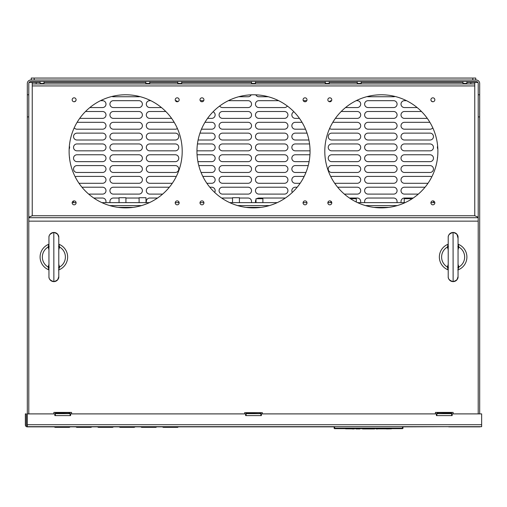 <?xml version="1.0" encoding="UTF-8"?>
<svg xmlns="http://www.w3.org/2000/svg" width="507" height="507" viewBox="0 0 507 507"><rect width="100%" height="100%" fill="white"/><g stroke="black" fill="none" stroke-linecap="round" stroke-linejoin="round"><path stroke-width="0.76" d="M27.315 94.777L27.315 116.908L28.791 116.908L28.791 94.777L27.315 94.777L27.315 83.471A3.441 3.441 0 0 1 30.756 80.03L476.244 80.03A3.441 3.441 0 0 1 479.685 83.471L479.685 413.896M27.315 116.908L27.315 413.896L54.851 413.896L54.851 415.601L55.345 415.601L55.345 413.072L68.128 412.799L70.093 413.072L70.093 415.601L55.345 415.601M479.685 116.908L478.209 116.908L478.209 83.471A1.965 1.965 0 0 0 476.244 81.5L30.756 81.5A1.965 1.965 0 0 0 28.791 83.471L28.791 94.777M478.209 94.777L479.685 94.777M478.209 116.908L478.209 413.896L478.209 221.147L28.791 221.147L28.791 413.896L28.791 116.908M118.213 207.376L133.1 207.376M246.06 207.376L260.94 207.376M373.9 207.376L388.787 207.376M478.209 83.471L478.209 217.161L474.767 215.735L474.767 83.959L32.233 83.959L32.233 215.735L29.393 216.952M477.943 82.489L466.896 82.489M477.607 216.952L474.767 215.735L32.233 215.735L28.791 217.161L28.791 83.471M462.967 82.489L361.18 82.489M357.251 82.489L329.22 82.489M325.291 82.489L255.465 82.489M251.535 82.489L181.709 82.489M177.78 82.489L149.749 82.489M145.82 82.489L44.033 82.489M40.104 82.489L29.057 82.489M474.767 82.489L474.767 83.959M32.233 83.959L32.233 82.489M125.66 94.777A56.543 56.543 0 0 0 69.11 151.327A56.543 56.543 0 0 0 125.66 207.87A56.543 56.543 0 0 0 182.203 151.327A56.543 56.543 0 0 0 125.66 94.777M253.5 94.777A56.543 56.543 0 0 0 196.957 151.327A56.543 56.543 0 0 0 253.5 207.87A56.543 56.543 0 0 0 310.043 151.327A56.543 56.543 0 0 0 253.5 94.777M381.34 94.777A56.543 56.543 0 0 0 324.797 151.327A56.543 56.543 0 0 0 381.34 207.87A56.543 56.543 0 0 0 437.89 151.327A56.543 56.543 0 0 0 381.34 94.777M74.13 97.826A1.965 1.965 0 0 0 72.159 99.797A1.965 1.965 0 0 0 74.13 101.761A1.965 1.965 0 0 0 76.094 99.797A1.965 1.965 0 0 0 74.13 97.826M74.13 200.886A1.965 1.965 0 0 0 72.159 202.857A1.965 1.965 0 0 0 74.13 204.822A1.965 1.965 0 0 0 76.094 202.857A1.965 1.965 0 0 0 74.13 200.886M177.19 200.886A1.965 1.965 0 0 0 175.219 202.857A1.965 1.965 0 0 0 177.19 204.822A1.965 1.965 0 0 0 179.155 202.857A1.965 1.965 0 0 0 177.19 200.886M177.19 97.826A1.965 1.965 0 0 0 175.219 99.797A1.965 1.965 0 0 0 177.19 101.761A1.965 1.965 0 0 0 179.155 99.797A1.965 1.965 0 0 0 177.19 97.826M201.97 97.826A1.965 1.965 0 0 0 200.005 99.797A1.965 1.965 0 0 0 201.97 101.761A1.965 1.965 0 0 0 203.934 99.797A1.965 1.965 0 0 0 201.97 97.826M201.97 200.886A1.965 1.965 0 0 0 200.005 202.857A1.965 1.965 0 0 0 201.97 204.822A1.965 1.965 0 0 0 203.934 202.857A1.965 1.965 0 0 0 201.97 200.886M305.03 200.886A1.965 1.965 0 0 0 303.066 202.857A1.965 1.965 0 0 0 305.03 204.822A1.965 1.965 0 0 0 306.995 202.857A1.965 1.965 0 0 0 305.03 200.886M305.03 97.826A1.965 1.965 0 0 0 303.066 99.797A1.965 1.965 0 0 0 305.03 101.761A1.965 1.965 0 0 0 306.995 99.797A1.965 1.965 0 0 0 305.03 97.826M329.81 97.826A1.965 1.965 0 0 0 327.845 99.797A1.965 1.965 0 0 0 329.81 101.761A1.965 1.965 0 0 0 331.781 99.797A1.965 1.965 0 0 0 329.81 97.826M329.81 200.886A1.965 1.965 0 0 0 327.845 202.857A1.965 1.965 0 0 0 329.81 204.822A1.965 1.965 0 0 0 331.781 202.857A1.965 1.965 0 0 0 329.81 200.886M432.87 200.886A1.965 1.965 0 0 0 430.906 202.857A1.965 1.965 0 0 0 432.87 204.822A1.965 1.965 0 0 0 434.841 202.857A1.965 1.965 0 0 0 432.87 200.886M432.87 97.826A1.965 1.965 0 0 0 430.906 99.797A1.965 1.965 0 0 0 432.87 101.761A1.965 1.965 0 0 0 434.841 99.797A1.965 1.965 0 0 0 432.87 97.826M262.353 413.896L262.353 412.666L244.647 412.666L244.647 413.896M245.635 415.125L246.123 415.125M260.877 415.125L261.365 415.125M71.569 413.896L71.569 412.419L53.869 412.419L53.869 413.896M54.851 414.878L55.345 414.878M70.093 414.878L70.587 414.878M453.131 413.896L453.131 412.419L435.431 412.419L435.431 413.896M436.413 414.878L436.907 414.878M451.655 414.878L452.149 414.878M28.791 217.706L478.209 217.706M475.75 80.03L475.75 78.059L472.797 78.059L472.797 80.03L34.203 80.03L34.203 78.059L31.25 78.059L31.25 80.03M472.797 78.059L34.203 78.059M458.049 237.371L458.049 237.371A4.918 4.918 180 0 0 453.131 232.453A4.918 4.918 180 0 0 448.213 237.371L448.213 237.371M458.049 276.708L458.049 276.708A4.918 4.918 -0 0 1 453.131 281.626A4.918 4.918 0 0 1 448.213 276.708L448.213 276.708M448.213 269.236L448.213 276.765M448.213 264.356L447.402 267.037L448.112 269.863A13.765 13.765 0 0 0 448.213 269.901A13.765 13.765 0 0 1 448.112 244.222L447.402 247.042L448.467 246.738M448.213 249.723L447.402 247.042A11.522 11.522 0 0 0 447.402 267.037L448.467 267.341M458.049 244.843L458.049 242.498M458.049 249.723L458.86 247.042L458.151 244.222A13.765 13.765 0 0 1 458.049 269.901A13.765 13.765 0 0 0 458.151 244.222A13.765 13.765 0 0 0 458.049 244.178A13.765 13.765 0 0 1 458.151 244.222M457.834 269.978L458.86 267.037A11.522 11.522 0 0 0 458.86 247.042L457.796 246.738M458.049 264.356L458.86 267.037L457.796 267.341M448.112 244.222A13.765 13.765 0 0 1 448.213 244.178A13.765 13.765 0 0 0 448.112 244.222A13.765 13.765 0 0 0 448.112 269.863M58.787 237.371L58.787 237.371A4.918 4.918 180 0 0 53.869 232.453A4.918 4.918 180 0 0 48.951 237.371L48.951 237.371M58.787 276.708L58.787 276.708A4.918 4.918 -0 0 1 53.869 281.626A4.918 4.918 0 0 1 48.951 276.708L48.951 276.708M48.951 269.236L48.951 276.765M48.951 264.356L48.14 267.037L48.849 269.863A13.765 13.765 0 0 0 48.951 269.901A13.765 13.765 0 0 1 48.849 244.222L48.14 247.042L49.204 246.738M48.951 249.723L48.14 247.042A11.522 11.522 0 0 0 48.14 267.037L49.204 267.341M58.787 249.723L59.598 247.042L58.888 244.222A13.765 13.765 0 0 1 58.787 269.901A13.765 13.765 0 0 0 58.888 244.222A13.765 13.765 0 0 0 58.787 244.178A13.765 13.765 0 0 1 58.888 244.222M58.571 269.978L59.598 267.037A11.522 11.522 0 0 0 59.598 247.042L58.533 246.738M58.787 264.356L59.598 267.037L58.533 267.341M48.849 244.222A13.765 13.765 0 0 1 48.951 244.178A13.765 13.765 0 0 0 48.849 244.222A13.765 13.765 0 0 0 48.849 269.863M42.056 83.959L43.545 83.959L42.056 83.959M327.243 83.959L328.732 83.959L327.243 83.959M147.771 83.959L149.261 83.959L147.771 83.959M27.315 413.896L27.315 425.696A0.982 0.982 0 0 1 26.332 424.714L26.332 413.896L25.35 413.896L25.35 424.885A1.965 1.965 0 0 0 27.315 426.856L54.306 426.856M27.315 425.696L27.315 426.679A1.965 1.965 0 0 1 25.35 424.714M448.708 412.419L448.708 412.799M70.093 413.896L246.123 413.896M260.877 413.896L436.907 413.896M58.292 412.799L58.292 412.419M436.413 413.896L436.413 415.601L436.907 415.601L436.907 413.072L438.872 412.799L451.655 413.072L451.655 415.601L452.149 415.601L452.149 413.896L481.65 413.896L481.65 426.679L27.315 426.679M70.587 413.896L70.587 415.601L70.093 415.601M261.365 413.896L261.365 415.601L260.877 415.601L260.877 413.072L258.906 412.799L246.123 413.072L246.123 415.601L245.635 415.601L245.635 413.896M69.307 427.167L70.315 426.679L69.307 427.167L55.149 427.167L54.141 426.679L55.149 427.167L54.141 426.679L55.149 427.167L54.141 426.679L55.149 427.167L54.141 426.679L55.149 427.167L54.141 426.679L55.149 427.167L54.141 426.679L55.149 427.167L54.141 426.679L55.149 427.167L54.141 426.679L55.149 427.167L54.141 426.679L55.149 427.167L54.141 426.679L55.149 427.167L54.141 426.679L55.149 427.167L54.141 426.679L55.149 427.167L54.141 426.679L55.149 427.167L54.141 426.679L55.149 427.167L54.141 426.679L55.149 427.167L69.307 427.167L70.315 426.679L69.307 427.167L70.315 426.679L69.307 427.167L55.149 427.167L69.307 427.167L70.315 426.679L69.307 427.167L70.315 426.679L69.307 427.167L55.149 427.167L69.307 427.167L70.315 426.679L69.307 427.167L70.315 426.679L69.307 427.167L55.149 427.167L69.307 427.167L70.315 426.679L69.307 427.167L70.315 426.679L69.307 427.167L55.149 427.167L69.307 427.167L70.315 426.679L69.307 427.167L70.315 426.679L69.307 427.167L55.149 427.167L69.307 427.167L70.315 426.679L69.307 427.167L70.315 426.679L69.307 427.167L55.149 427.167L69.307 427.167L70.315 426.679L69.307 427.167L70.315 426.679L69.307 427.167L55.149 427.167M90.943 427.167L91.951 426.679L90.943 427.167L76.785 427.167L75.777 426.679L76.785 427.167L75.777 426.679L76.785 427.167L75.777 426.679L76.785 427.167L75.777 426.679L76.785 427.167L75.777 426.679L76.785 427.167L75.777 426.679L76.785 427.167L75.777 426.679L76.785 427.167L75.777 426.679L76.785 427.167L75.777 426.679L76.785 427.167L75.777 426.679L76.785 427.167L75.777 426.679L76.785 427.167L75.777 426.679L76.785 427.167L75.777 426.679L76.785 427.167L75.777 426.679L76.785 427.167L75.777 426.679L76.785 427.167L90.943 427.167L91.951 426.679L90.943 427.167L91.951 426.679L90.943 427.167L76.785 427.167L90.943 427.167L91.951 426.679L90.943 427.167L91.951 426.679L90.943 427.167L76.785 427.167L90.943 427.167L91.951 426.679L90.943 427.167L91.951 426.679L90.943 427.167L76.785 427.167L90.943 427.167L91.951 426.679L90.943 427.167L91.951 426.679L90.943 427.167L76.785 427.167L90.943 427.167L91.951 426.679L90.943 427.167L91.951 426.679L90.943 427.167L76.785 427.167L90.943 427.167L91.951 426.679L90.943 427.167L91.951 426.679L90.943 427.167L76.785 427.167L90.943 427.167L91.951 426.679L90.943 427.167L91.951 426.679L90.943 427.167L76.785 427.167M112.579 427.167L113.587 426.679L112.579 427.167L98.415 427.167L97.407 426.679L98.415 427.167L97.407 426.679L98.415 427.167L97.407 426.679L98.415 427.167L97.407 426.679L98.415 427.167L97.407 426.679L98.415 427.167L97.407 426.679L98.415 427.167L97.407 426.679L98.415 427.167L97.407 426.679L98.415 427.167L97.407 426.679L98.415 427.167L97.407 426.679L98.415 427.167L97.407 426.679L98.415 427.167L97.407 426.679L98.415 427.167L97.407 426.679L98.415 427.167L97.407 426.679L98.415 427.167L97.407 426.679L98.415 427.167L112.579 427.167L113.587 426.679L112.579 427.167L113.587 426.679L112.579 427.167L98.415 427.167L112.579 427.167L113.587 426.679L112.579 427.167L113.587 426.679L112.579 427.167L98.415 427.167L112.579 427.167L113.587 426.679L112.579 427.167L113.587 426.679L112.579 427.167L98.415 427.167L112.579 427.167L113.587 426.679L112.579 427.167L113.587 426.679L112.579 427.167L98.415 427.167L112.579 427.167L113.587 426.679L112.579 427.167L113.587 426.679L112.579 427.167L98.415 427.167L112.579 427.167L113.587 426.679L112.579 427.167L113.587 426.679L112.579 427.167L98.415 427.167L112.579 427.167L113.587 426.679L112.579 427.167L113.587 426.679L112.579 427.167L98.415 427.167M134.216 427.167L135.223 426.679L134.216 427.167L120.051 427.167L119.044 426.679L120.051 427.167L119.044 426.679L120.051 427.167L119.044 426.679L120.051 427.167L119.044 426.679L120.051 427.167L119.044 426.679L120.051 427.167L119.044 426.679L120.051 427.167L119.044 426.679L120.051 427.167L119.044 426.679L120.051 427.167L119.044 426.679L120.051 427.167L119.044 426.679L120.051 427.167L119.044 426.679L120.051 427.167L119.044 426.679L120.051 427.167L119.044 426.679L120.051 427.167L119.044 426.679L120.051 427.167L119.044 426.679L120.051 427.167L134.216 427.167L135.223 426.679L134.216 427.167L135.223 426.679L134.216 427.167L120.051 427.167L134.216 427.167L135.223 426.679L134.216 427.167L135.223 426.679L134.216 427.167L120.051 427.167L134.216 427.167L135.223 426.679L134.216 427.167L135.223 426.679L134.216 427.167L120.051 427.167L134.216 427.167L135.223 426.679L134.216 427.167L135.223 426.679L134.216 427.167L120.051 427.167L134.216 427.167L135.223 426.679L134.216 427.167L135.223 426.679L134.216 427.167L120.051 427.167L134.216 427.167L135.223 426.679L134.216 427.167L135.223 426.679L134.216 427.167L120.051 427.167L134.216 427.167L135.223 426.679L134.216 427.167L135.223 426.679L134.216 427.167L120.051 427.167M155.845 427.167L156.853 426.679L155.845 427.167L141.687 427.167L140.68 426.679L141.687 427.167L140.68 426.679L141.687 427.167L140.68 426.679L141.687 427.167L140.68 426.679L141.687 427.167L140.68 426.679L141.687 427.167L140.68 426.679L141.687 427.167L140.68 426.679L141.687 427.167L140.68 426.679L141.687 427.167L140.68 426.679L141.687 427.167L140.68 426.679L141.687 427.167L140.68 426.679L141.687 427.167L140.68 426.679L141.687 427.167L140.68 426.679L141.687 427.167L140.68 426.679L141.687 427.167L140.68 426.679L141.687 427.167L155.845 427.167L156.853 426.679L155.845 427.167L156.853 426.679L155.845 427.167L141.687 427.167L155.845 427.167L156.853 426.679L155.845 427.167L156.853 426.679L155.845 427.167L141.687 427.167L155.845 427.167L156.853 426.679L155.845 427.167L156.853 426.679L155.845 427.167L141.687 427.167L155.845 427.167L156.853 426.679L155.845 427.167L156.853 426.679L155.845 427.167L141.687 427.167L155.845 427.167L156.853 426.679L155.845 427.167L156.853 426.679L155.845 427.167L141.687 427.167L155.845 427.167L156.853 426.679L155.845 427.167L156.853 426.679L155.845 427.167L141.687 427.167L155.845 427.167L156.853 426.679L155.845 427.167L156.853 426.679L155.845 427.167L141.687 427.167M177.482 427.167L178.489 426.679L177.482 427.167L163.324 427.167L162.316 426.679L163.324 427.167L162.316 426.679L163.324 427.167L162.316 426.679L163.324 427.167L162.316 426.679L163.324 427.167L162.316 426.679L163.324 427.167L162.316 426.679L163.324 427.167L162.316 426.679L163.324 427.167L162.316 426.679L163.324 427.167L162.316 426.679L163.324 427.167L162.316 426.679L163.324 427.167L162.316 426.679L163.324 427.167L162.316 426.679L163.324 427.167L162.316 426.679L163.324 427.167L162.316 426.679L163.324 427.167L162.316 426.679L163.324 427.167L177.482 427.167L178.489 426.679L177.482 427.167L178.489 426.679L177.482 427.167L163.324 427.167L177.482 427.167L178.489 426.679L177.482 427.167L178.489 426.679L177.482 427.167L163.324 427.167L177.482 427.167L178.489 426.679L177.482 427.167L178.489 426.679L177.482 427.167L163.324 427.167L177.482 427.167L178.489 426.679L177.482 427.167L178.489 426.679L177.482 427.167L163.324 427.167L177.482 427.167L178.489 426.679L177.482 427.167L178.489 426.679L177.482 427.167L163.324 427.167L177.482 427.167L178.489 426.679L177.482 427.167L178.489 426.679L177.482 427.167L163.324 427.167L177.482 427.167L178.489 426.679L177.482 427.167L178.489 426.679L177.482 427.167L163.324 427.167M448.708 426.679L402.976 426.856M334.138 426.856L178.325 426.856M162.481 426.856L156.688 426.856M140.845 426.856L135.052 426.856M119.208 426.856L113.422 426.856M97.572 426.856L91.786 426.856M75.942 426.856L70.15 426.856M448.708 426.856L479.685 426.856A1.965 1.965 0 0 0 480.497 426.679M70.315 426.856L69.307 427.344L55.149 427.344L54.141 426.856M91.951 426.856L90.943 427.344L76.785 427.344L75.777 426.856M113.587 426.856L112.579 427.344L98.415 427.344L97.407 426.856M135.223 426.856L134.216 427.344L120.051 427.344L119.044 426.856M141.687 427.344L155.845 427.344L141.687 427.344L155.845 427.344L141.687 427.344L155.845 427.344L141.687 427.344L155.845 427.344L141.687 427.344L155.845 427.344L156.853 426.856L155.845 427.344L141.687 427.344L140.68 426.856M178.489 426.856L177.482 427.344L163.324 427.344L162.316 426.856M69.307 427.344L55.149 427.344M90.943 427.344L76.785 427.344M112.579 427.344L98.415 427.344M134.216 427.344L120.051 427.344M177.716 427.325L163.324 427.344M177.748 101.679A3.441 3.441 0 0 0 175.435 100.678M437.649 146.105A3.441 3.441 0 0 0 437.845 149.09M437.598 157.05A3.441 3.441 0 0 0 437.421 158.596M417.153 107.56L404.453 107.56A3.441 3.441 0 0 1 401.012 104.119A3.441 3.441 0 0 1 404.453 100.678L406.494 100.678M432.49 101.723A3.441 3.441 0 0 0 431.248 100.906M427.3 118.378L404.453 118.378A3.441 3.441 0 0 1 401.012 114.937A3.441 3.441 0 0 1 404.453 111.496L421.482 111.496M432.775 127.821A3.441 3.441 0 0 1 430.018 129.196L404.453 129.196A3.441 3.441 0 0 1 401.012 125.755A3.441 3.441 0 0 1 404.453 122.314L429.879 122.314M430.018 140.014L404.453 140.014A3.441 3.441 0 0 1 401.012 136.573A3.441 3.441 0 0 1 404.453 133.132L430.018 133.132A3.441 3.441 0 0 1 433.466 136.573A3.441 3.441 0 0 1 430.018 140.014M430.018 150.833L404.453 150.833A3.441 3.441 0 0 1 401.012 147.391A3.441 3.441 0 0 1 404.453 143.95L430.018 143.95A3.441 3.441 0 0 1 433.466 147.391A3.441 3.441 0 0 1 430.018 150.833M430.018 161.651L404.453 161.651A3.441 3.441 0 0 1 401.012 158.209A3.441 3.441 0 0 1 404.453 154.768L430.018 154.768A3.441 3.441 0 0 1 433.466 158.209A3.441 3.441 0 0 1 430.018 161.651M430.018 172.469L404.453 172.469A3.441 3.441 0 0 1 401.012 169.027A3.441 3.441 0 0 1 404.453 165.586L430.018 165.586A3.441 3.441 0 0 1 433.466 169.027A3.441 3.441 0 0 1 430.018 172.469M427.99 183.287L404.453 183.287A3.441 3.441 0 0 1 401.012 179.846A3.441 3.441 0 0 1 404.453 176.398L430.018 176.398A3.441 3.441 0 0 1 431.78 176.886M418.319 194.105L404.453 194.105A3.441 3.441 0 0 1 401.012 190.657A3.441 3.441 0 0 1 404.453 187.216L425.037 187.216M433.263 202.635A3.441 3.441 0 0 0 433.428 200.968M401.214 202.635A3.441 3.441 0 0 1 404.453 198.034L413.211 198.034M395.016 96.457A3.441 3.441 0 0 1 393.635 96.748L368.069 96.748A3.441 3.441 0 0 1 367.093 96.603M393.635 107.56L368.069 107.56A3.441 3.441 0 0 1 364.622 104.119A3.441 3.441 0 0 1 368.069 100.678L393.635 100.678A3.441 3.441 0 0 1 397.076 104.119A3.441 3.441 0 0 1 393.635 107.56M393.635 118.378L368.069 118.378A3.441 3.441 0 0 1 364.622 114.937A3.441 3.441 0 0 1 368.069 111.496L393.635 111.496A3.441 3.441 0 0 1 397.076 114.937A3.441 3.441 0 0 1 393.635 118.378M393.635 129.196L368.069 129.196A3.441 3.441 0 0 1 364.622 125.755A3.441 3.441 0 0 1 368.069 122.314L393.635 122.314A3.441 3.441 0 0 1 397.076 125.755A3.441 3.441 0 0 1 393.635 129.196M393.635 140.014L368.069 140.014A3.441 3.441 0 0 1 364.622 136.573A3.441 3.441 0 0 1 368.069 133.132L393.635 133.132A3.441 3.441 0 0 1 397.076 136.573A3.441 3.441 0 0 1 393.635 140.014M393.635 150.833L368.069 150.833A3.441 3.441 0 0 1 364.622 147.391A3.441 3.441 0 0 1 368.069 143.95L393.635 143.95A3.441 3.441 0 0 1 397.076 147.391A3.441 3.441 0 0 1 393.635 150.833M393.635 161.651L368.069 161.651A3.441 3.441 0 0 1 364.622 158.209A3.441 3.441 0 0 1 368.069 154.768L393.635 154.768A3.441 3.441 0 0 1 397.076 158.209A3.441 3.441 0 0 1 393.635 161.651M393.635 172.469L368.069 172.469A3.441 3.441 0 0 1 364.622 169.027A3.441 3.441 0 0 1 368.069 165.586L393.635 165.586A3.441 3.441 0 0 1 397.076 169.027A3.441 3.441 0 0 1 393.635 172.469M393.635 183.287L368.069 183.287A3.441 3.441 0 0 1 364.622 179.846A3.441 3.441 0 0 1 368.069 176.398L393.635 176.398A3.441 3.441 0 0 1 397.076 179.846A3.441 3.441 0 0 1 393.635 183.287M393.635 194.105L368.069 194.105A3.441 3.441 0 0 1 364.622 190.657A3.441 3.441 0 0 1 368.069 187.216L393.635 187.216A3.441 3.441 0 0 1 397.076 190.657A3.441 3.441 0 0 1 393.635 194.105M396.873 202.635A3.441 3.441 0 0 0 393.635 198.034L368.069 198.034A3.441 3.441 0 0 0 364.825 202.635M356.193 100.678L357.251 100.678A3.441 3.441 0 0 1 360.692 104.119A3.441 3.441 0 0 1 357.251 107.56L345.533 107.56M331.565 100.678A3.441 3.441 0 0 0 329.252 101.679M341.205 111.496L357.251 111.496A3.441 3.441 0 0 1 360.692 114.937A3.441 3.441 0 0 1 357.251 118.378L335.387 118.378M332.807 122.314L357.251 122.314A3.441 3.441 0 0 1 360.692 125.755A3.441 3.441 0 0 1 357.251 129.196L331.679 129.196A3.441 3.441 0 0 1 329.607 128.505M357.251 140.014L331.679 140.014A3.441 3.441 0 0 1 328.238 136.573A3.441 3.441 0 0 1 331.679 133.132L357.251 133.132A3.441 3.441 0 0 1 360.692 136.573A3.441 3.441 0 0 1 357.251 140.014M357.251 150.833L331.679 150.833A3.441 3.441 0 0 1 328.238 147.391A3.441 3.441 0 0 1 331.679 143.95L357.251 143.95A3.441 3.441 0 0 1 360.692 147.391A3.441 3.441 0 0 1 357.251 150.833M357.251 161.651L331.679 161.651A3.441 3.441 0 0 1 328.238 158.209A3.441 3.441 0 0 1 331.679 154.768L357.251 154.768A3.441 3.441 0 0 1 360.692 158.209A3.441 3.441 0 0 1 357.251 161.651M357.251 172.469L331.679 172.469A3.441 3.441 0 0 1 328.238 169.027A3.441 3.441 0 0 1 331.679 165.586L357.251 165.586A3.441 3.441 0 0 1 360.692 169.027A3.441 3.441 0 0 1 357.251 172.469M330.729 176.537A3.441 3.441 0 0 1 331.679 176.398L357.251 176.398A3.441 3.441 0 0 1 360.692 179.846A3.441 3.441 0 0 1 357.251 183.287L334.696 183.287M337.649 187.216L357.251 187.216A3.441 3.441 0 0 1 360.692 190.657A3.441 3.441 0 0 1 357.251 194.105L344.361 194.105M360.49 202.635A3.441 3.441 0 0 0 357.251 198.034L349.475 198.034M328.244 201.666A3.441 3.441 0 0 0 328.441 202.635M303.275 100.678L306.786 100.678M299.46 118.378L295.296 118.378A3.441 3.441 0 0 1 293.921 111.781M305.537 129.196L295.296 129.196A3.441 3.441 0 0 1 291.855 125.755A3.441 3.441 0 0 1 295.296 122.314L302.039 122.314M308.902 140.014L295.296 140.014A3.441 3.441 0 0 1 291.855 136.573A3.441 3.441 0 0 1 295.296 133.132L307.039 133.132M310.043 150.833L295.296 150.833A3.441 3.441 0 0 1 291.855 147.391A3.441 3.441 0 0 1 295.296 143.95L309.562 143.95M309.093 161.651L295.296 161.651A3.441 3.441 0 0 1 291.855 158.209A3.441 3.441 0 0 1 295.296 154.768L309.942 154.768M305.943 172.469L295.296 172.469A3.441 3.441 0 0 1 291.855 169.027A3.441 3.441 0 0 1 295.296 165.586L308.218 165.586M300.144 183.287L295.296 183.287A3.441 3.441 0 0 1 291.855 179.846A3.441 3.441 0 0 1 295.296 176.398L304.181 176.398M292.336 192.419A3.441 3.441 0 0 1 295.296 187.216L297.191 187.216M268.285 96.748L258.906 96.748A3.441 3.441 0 0 1 255.82 94.828M287.342 106.026A3.441 3.441 0 0 1 284.478 107.56L258.906 107.56A3.441 3.441 0 0 1 255.465 104.119A3.441 3.441 0 0 1 258.906 100.678L278.647 100.678M284.478 118.378L258.906 118.378A3.441 3.441 0 0 1 255.465 114.937A3.441 3.441 0 0 1 258.906 111.496L284.478 111.496A3.441 3.441 0 0 1 287.919 114.937A3.441 3.441 0 0 1 284.478 118.378M284.478 129.196L258.906 129.196A3.441 3.441 0 0 1 255.465 125.755A3.441 3.441 0 0 1 258.906 122.314L284.478 122.314A3.441 3.441 0 0 1 287.919 125.755A3.441 3.441 0 0 1 284.478 129.196M284.478 140.014L258.906 140.014A3.441 3.441 0 0 1 255.465 136.573A3.441 3.441 0 0 1 258.906 133.132L284.478 133.132A3.441 3.441 0 0 1 287.919 136.573A3.441 3.441 0 0 1 284.478 140.014M284.478 150.833L258.906 150.833A3.441 3.441 0 0 1 255.465 147.391A3.441 3.441 0 0 1 258.906 143.95L284.478 143.95A3.441 3.441 0 0 1 287.919 147.391A3.441 3.441 0 0 1 284.478 150.833M284.478 161.651L258.906 161.651A3.441 3.441 0 0 1 255.465 158.209A3.441 3.441 0 0 1 258.906 154.768L284.478 154.768A3.441 3.441 0 0 1 287.919 158.209A3.441 3.441 0 0 1 284.478 161.651M284.478 172.469L258.906 172.469A3.441 3.441 0 0 1 255.465 169.027A3.441 3.441 0 0 1 258.906 165.586L284.478 165.586A3.441 3.441 0 0 1 287.919 169.027A3.441 3.441 0 0 1 284.478 172.469M284.478 183.287L258.906 183.287A3.441 3.441 0 0 1 255.465 179.846A3.441 3.441 0 0 1 258.906 176.398L284.478 176.398A3.441 3.441 0 0 1 287.919 179.846A3.441 3.441 0 0 1 284.478 183.287M284.478 194.105L258.906 194.105A3.441 3.441 0 0 1 255.465 190.657A3.441 3.441 0 0 1 258.906 187.216L284.478 187.216A3.441 3.441 0 0 1 287.919 190.657A3.441 3.441 0 0 1 284.478 194.105M285.238 198.123A3.441 3.441 0 0 0 284.478 198.034L258.906 198.034A3.441 3.441 0 0 0 256.872 198.706M256.01 199.625A3.441 3.441 0 0 0 255.667 202.635M251.18 94.828A3.441 3.441 0 0 1 248.094 96.748L238.715 96.748M228.353 100.678L248.094 100.678A3.441 3.441 0 0 1 251.535 104.119A3.441 3.441 0 0 1 248.094 107.56L222.522 107.56A3.441 3.441 0 0 1 219.658 106.026M248.094 118.378L222.522 118.378A3.441 3.441 0 0 1 219.081 114.937A3.441 3.441 0 0 1 222.522 111.496L248.094 111.496A3.441 3.441 0 0 1 251.535 114.937A3.441 3.441 0 0 1 248.094 118.378M248.094 129.196L222.522 129.196A3.441 3.441 0 0 1 219.081 125.755A3.441 3.441 0 0 1 222.522 122.314L248.094 122.314A3.441 3.441 0 0 1 251.535 125.755A3.441 3.441 0 0 1 248.094 129.196M248.094 140.014L222.522 140.014A3.441 3.441 0 0 1 219.081 136.573A3.441 3.441 0 0 1 222.522 133.132L248.094 133.132A3.441 3.441 0 0 1 251.535 136.573A3.441 3.441 0 0 1 248.094 140.014M248.094 150.833L222.522 150.833A3.441 3.441 0 0 1 219.081 147.391A3.441 3.441 0 0 1 222.522 143.95L248.094 143.95A3.441 3.441 0 0 1 251.535 147.391A3.441 3.441 0 0 1 248.094 150.833M248.094 161.651L222.522 161.651A3.441 3.441 0 0 1 219.081 158.209A3.441 3.441 0 0 1 222.522 154.768L248.094 154.768A3.441 3.441 0 0 1 251.535 158.209A3.441 3.441 0 0 1 248.094 161.651M248.094 172.469L222.522 172.469A3.441 3.441 0 0 1 219.081 169.027A3.441 3.441 0 0 1 222.522 165.586L248.094 165.586A3.441 3.441 0 0 1 251.535 169.027A3.441 3.441 0 0 1 248.094 172.469M248.094 183.287L222.522 183.287A3.441 3.441 0 0 1 219.081 179.846A3.441 3.441 0 0 1 222.522 176.398L248.094 176.398A3.441 3.441 0 0 1 251.535 179.846A3.441 3.441 0 0 1 248.094 183.287M248.094 194.105L222.522 194.105A3.441 3.441 0 0 1 219.081 190.657A3.441 3.441 0 0 1 222.522 187.216L248.094 187.216A3.441 3.441 0 0 1 251.535 190.657A3.441 3.441 0 0 1 248.094 194.105M251.333 202.635A3.441 3.441 0 0 0 248.094 198.034L239.412 198.034M221.762 198.123A3.441 3.441 0 0 1 222.522 198.034L232.529 198.034M200.214 100.678L203.725 100.678M213.079 111.781A3.441 3.441 0 0 1 211.704 118.378L207.54 118.378M204.961 122.314L211.704 122.314A3.441 3.441 0 0 1 215.145 125.755A3.441 3.441 0 0 1 211.704 129.196L201.463 129.196M199.961 133.132L211.704 133.132A3.441 3.441 0 0 1 215.145 136.573A3.441 3.441 0 0 1 211.704 140.014L198.098 140.014M197.438 143.95L211.704 143.95A3.441 3.441 0 0 1 215.145 147.391A3.441 3.441 0 0 1 211.704 150.833L196.957 150.833M197.058 154.768L211.704 154.768A3.441 3.441 0 0 1 215.145 158.209A3.441 3.441 0 0 1 211.704 161.651L197.907 161.651M198.782 165.586L211.704 165.586A3.441 3.441 0 0 1 215.145 169.027A3.441 3.441 0 0 1 211.704 172.469L201.057 172.469M202.819 176.398L211.704 176.398A3.441 3.441 0 0 1 215.145 179.846A3.441 3.441 0 0 1 211.704 183.287L206.856 183.287M214.664 192.419A3.441 3.441 0 0 0 211.704 187.216L209.809 187.216M161.467 107.56L149.749 107.56A3.441 3.441 0 0 1 146.308 104.119A3.441 3.441 0 0 1 149.749 100.678L150.807 100.678M171.613 118.378L149.749 118.378A3.441 3.441 0 0 1 146.308 114.937A3.441 3.441 0 0 1 149.749 111.496L165.795 111.496M177.393 128.505A3.441 3.441 0 0 1 175.321 129.196L149.749 129.196A3.441 3.441 0 0 1 146.308 125.755A3.441 3.441 0 0 1 149.749 122.314L174.193 122.314M175.321 140.014L149.749 140.014A3.441 3.441 0 0 1 146.308 136.573A3.441 3.441 0 0 1 149.749 133.132L175.321 133.132A3.441 3.441 0 0 1 178.762 136.573A3.441 3.441 0 0 1 175.321 140.014M175.321 150.833L149.749 150.833A3.441 3.441 0 0 1 146.308 147.391A3.441 3.441 0 0 1 149.749 143.95L175.321 143.95A3.441 3.441 0 0 1 178.762 147.391A3.441 3.441 0 0 1 175.321 150.833M175.321 161.651L149.749 161.651A3.441 3.441 0 0 1 146.308 158.209A3.441 3.441 0 0 1 149.749 154.768L175.321 154.768A3.441 3.441 0 0 1 178.762 158.209A3.441 3.441 0 0 1 175.321 161.651M175.321 172.469L149.749 172.469A3.441 3.441 0 0 1 146.308 169.027A3.441 3.441 0 0 1 149.749 165.586L175.321 165.586A3.441 3.441 0 0 1 178.762 169.027A3.441 3.441 0 0 1 175.321 172.469M172.304 183.287L149.749 183.287A3.441 3.441 0 0 1 146.308 179.846A3.441 3.441 0 0 1 149.749 176.398L175.321 176.398A3.441 3.441 0 0 1 176.271 176.537M162.639 194.105L149.749 194.105A3.441 3.441 0 0 1 146.308 190.657A3.441 3.441 0 0 1 149.749 187.216L169.351 187.216M178.559 202.635A3.441 3.441 0 0 0 178.756 201.666M146.51 202.635A3.441 3.441 0 0 1 149.749 198.034L157.525 198.034M139.907 96.603A3.441 3.441 0 0 1 138.931 96.748L113.365 96.748A3.441 3.441 0 0 1 111.984 96.457M138.931 107.56L113.365 107.56A3.441 3.441 0 0 1 109.924 104.119A3.441 3.441 0 0 1 113.365 100.678L138.931 100.678A3.441 3.441 0 0 1 142.378 104.119A3.441 3.441 0 0 1 138.931 107.56M138.931 118.378L113.365 118.378A3.441 3.441 0 0 1 109.924 114.937A3.441 3.441 0 0 1 113.365 111.496L138.931 111.496A3.441 3.441 0 0 1 142.378 114.937A3.441 3.441 0 0 1 138.931 118.378M138.931 129.196L113.365 129.196A3.441 3.441 0 0 1 109.924 125.755A3.441 3.441 0 0 1 113.365 122.314L138.931 122.314A3.441 3.441 0 0 1 142.378 125.755A3.441 3.441 0 0 1 138.931 129.196M138.931 140.014L113.365 140.014A3.441 3.441 0 0 1 109.924 136.573A3.441 3.441 0 0 1 113.365 133.132L138.931 133.132A3.441 3.441 0 0 1 142.378 136.573A3.441 3.441 0 0 1 138.931 140.014M138.931 150.833L113.365 150.833A3.441 3.441 0 0 1 109.924 147.391A3.441 3.441 0 0 1 113.365 143.95L138.931 143.95A3.441 3.441 0 0 1 142.378 147.391A3.441 3.441 0 0 1 138.931 150.833M138.931 161.651L113.365 161.651A3.441 3.441 0 0 1 109.924 158.209A3.441 3.441 0 0 1 113.365 154.768L138.931 154.768A3.441 3.441 0 0 1 142.378 158.209A3.441 3.441 0 0 1 138.931 161.651M138.931 172.469L113.365 172.469A3.441 3.441 0 0 1 109.924 169.027A3.441 3.441 0 0 1 113.365 165.586L138.931 165.586A3.441 3.441 0 0 1 142.378 169.027A3.441 3.441 0 0 1 138.931 172.469M138.931 183.287L113.365 183.287A3.441 3.441 0 0 1 109.924 179.846A3.441 3.441 0 0 1 113.365 176.398L138.931 176.398A3.441 3.441 0 0 1 142.378 179.846A3.441 3.441 0 0 1 138.931 183.287M138.931 194.105L113.365 194.105A3.441 3.441 0 0 1 109.924 190.657A3.441 3.441 0 0 1 113.365 187.216L138.931 187.216A3.441 3.441 0 0 1 142.378 190.657A3.441 3.441 0 0 1 138.931 194.105M139.102 198.041A3.441 3.441 0 0 0 138.931 198.034L125.926 198.034M110.127 202.635A3.441 3.441 0 0 1 113.365 198.034L119.044 198.034M100.506 100.678L102.547 100.678A3.441 3.441 0 0 1 105.988 104.119A3.441 3.441 0 0 1 102.547 107.56L89.847 107.56M75.752 100.906A3.441 3.441 0 0 0 74.51 101.723M85.518 111.496L102.547 111.496A3.441 3.441 0 0 1 105.988 114.937A3.441 3.441 0 0 1 102.547 118.378L79.7 118.378M77.121 122.314L102.547 122.314A3.441 3.441 0 0 1 105.988 125.755A3.441 3.441 0 0 1 102.547 129.196L76.982 129.196A3.441 3.441 0 0 1 74.225 127.821M102.547 140.014L76.982 140.014A3.441 3.441 0 0 1 73.534 136.573A3.441 3.441 0 0 1 76.982 133.132L102.547 133.132A3.441 3.441 0 0 1 105.988 136.573A3.441 3.441 0 0 1 102.547 140.014M102.547 150.833L76.982 150.833A3.441 3.441 0 0 1 73.534 147.391A3.441 3.441 0 0 1 76.982 143.95L102.547 143.95A3.441 3.441 0 0 1 105.988 147.391A3.441 3.441 0 0 1 102.547 150.833M102.547 161.651L76.982 161.651A3.441 3.441 0 0 1 73.534 158.209A3.441 3.441 0 0 1 76.982 154.768L102.547 154.768A3.441 3.441 0 0 1 105.988 158.209A3.441 3.441 0 0 1 102.547 161.651M102.547 172.469L76.982 172.469A3.441 3.441 0 0 1 73.534 169.027A3.441 3.441 0 0 1 76.982 165.586L102.547 165.586A3.441 3.441 0 0 1 105.988 169.027A3.441 3.441 0 0 1 102.547 172.469M75.22 176.886A3.441 3.441 0 0 1 76.982 176.398L102.547 176.398A3.441 3.441 0 0 1 105.988 179.846A3.441 3.441 0 0 1 102.547 183.287L79.01 183.287M81.963 187.216L102.547 187.216A3.441 3.441 0 0 1 105.988 190.657A3.441 3.441 0 0 1 102.547 194.105L88.681 194.105M105.786 202.635A3.441 3.441 0 0 0 102.547 198.034L93.789 198.034M73.572 200.968A3.441 3.441 0 0 0 73.737 202.635M69.155 149.09A3.441 3.441 0 0 0 69.351 146.105M69.579 158.596A3.441 3.441 0 0 0 69.402 157.05M72.171 202.635L76.082 202.635M101.901 202.635L149.413 202.635M175.232 202.635L179.142 202.635M200.018 202.635L203.922 202.635M229.741 202.635L277.259 202.635M303.078 202.635L306.982 202.635M327.858 202.635L331.768 202.635M357.587 202.635L405.099 202.635M430.918 202.635L434.829 202.635M145.991 202.635L145.991 197.717L139.102 197.717L139.102 202.635M125.926 202.635L125.926 197.717L119.044 197.717L119.044 202.635M356.313 202.027L356.313 198.706L350.476 198.706M411.114 199.397L411.114 198.706L404.231 198.706L404.231 202.635M239.412 202.635L239.412 197.717L232.529 197.717L232.529 202.635M262.892 202.635L262.892 198.706L256.01 198.706L256.01 202.635M365.934 428.941L372.43 428.941M376.175 428.941L376.878 428.941M377.221 428.643L376.923 428.941L377.658 428.941M362.549 428.941L363.443 428.941L362.549 428.941M362.797 428.941L366.346 428.941M370.769 428.941L374.318 428.941M374.565 428.941L373.672 428.941M355.984 428.941L359.881 428.941M355.889 428.84L358.531 428.941M345.647 428.84L352.39 428.84M386.575 428.941L391.467 428.84M376.295 428.84L387.944 428.84M395.111 428.643L342.01 428.643M402.976 426.679L402.976 428.155A0.494 0.494 0 0 1 402.488 428.643L334.633 428.643A0.494 0.494 0 0 1 334.138 428.155L334.138 426.679M470.832 83.959L470.832 82.489M474.767 85.93L32.233 85.93M36.168 82.489L36.168 83.959M453.068 232.453L453.131 281.626L455.223 281.157L456.972 279.782L458.049 276.619M53.805 232.453L53.869 281.626L55.96 281.157L57.709 279.782L58.787 276.619M40.104 81.5L40.104 83.471L44.033 83.471L43.545 83.959M177.78 81.5L177.78 83.471L181.709 83.471L181.221 83.959M325.291 81.5L325.291 83.471L329.22 83.471L328.732 83.959M462.967 81.5L462.967 83.471L466.896 83.471L466.408 83.959L466.896 83.471L466.896 81.5M357.251 81.5L357.251 83.471L361.18 83.471L360.692 83.959L361.18 83.471L361.18 81.5M251.535 81.5L251.535 83.471L255.465 83.471L254.977 83.959L255.465 83.471L255.465 81.5M145.82 81.5L145.82 83.471L149.749 83.471L149.261 83.959L149.749 83.471L149.749 81.5M453.131 412.438L448.708 412.438M58.292 412.438L53.869 412.438M27.315 424.714L481.65 424.714M451.655 415.601L436.907 415.601M260.877 415.601L246.123 415.601M246.123 413.655L260.877 413.655M55.345 413.655L70.093 413.655M436.907 413.655L451.655 413.655M397.247 205.589L365.439 205.589M269.407 205.589L237.593 205.589M141.561 205.589L109.753 205.589M334.138 428.155L402.976 428.155A0.494 0.494 0 0 1 402.488 428.643L402.488 426.679M334.633 426.679L334.633 428.643M453.131 232.453C449.665 233.486 448.023 235.128 448.213 237.371L448.213 276.708C448.004 278.913 449.639 280.555 453.131 281.626C456.623 280.555 458.258 278.913 458.049 276.708L458.049 237.371C458.239 235.128 456.598 233.486 453.131 232.453L455.223 232.922L456.972 234.297L458.049 238.341M452.447 232.504L452.789 232.466M458.049 238.537L458.049 239.12M458.049 239.811L458.049 240.438M458.049 276.169L458.049 275.548M458.049 273.482L458.049 269.249M53.869 232.453C50.402 233.486 48.761 235.128 48.951 237.371L48.951 276.708C48.742 278.913 50.377 280.555 53.869 281.626C57.361 280.555 58.996 278.913 58.787 276.708L58.787 237.371C58.977 235.128 57.335 233.486 53.869 232.453L55.96 232.922L57.709 234.297L58.78 237.219L58.787 239.811M53.184 232.504L53.527 232.466M58.787 242.498L58.787 244.754M58.787 276.169L58.787 275.219M58.787 273.482L58.787 271.594M40.104 83.471L40.592 83.959L40.104 83.471M44.033 81.5L44.033 83.471M177.78 83.471L178.268 83.959M181.709 81.5L181.709 83.471M325.291 83.471L325.779 83.959M329.22 81.5L329.22 83.471M462.967 83.471L463.455 83.959M357.251 83.471L357.739 83.959L357.251 83.471M251.535 83.471L252.023 83.959L251.535 83.471M145.82 83.471L146.308 83.959L145.82 83.471M431.178 202.635L431.178 201.862M330.868 202.635L330.868 201.197M354.26 428.941L352.2 428.941"/></g></svg>
